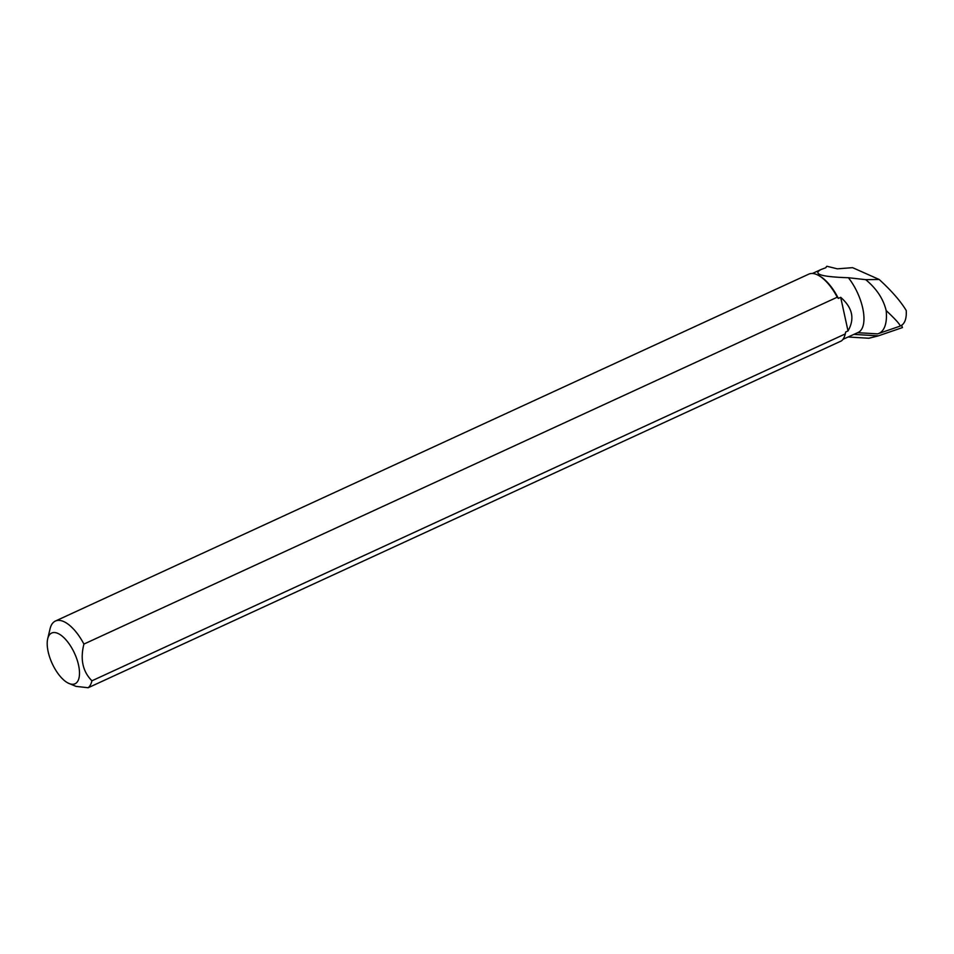 <?xml version="1.0" encoding="UTF-8"?>
<svg xmlns="http://www.w3.org/2000/svg" width="954" height="954" viewBox="0 0 954 954"><rect width="100%" height="100%" fill="white"/><g stroke="black" fill="none" stroke-linecap="round" stroke-linejoin="round"><path stroke-width="1.43" d="M868.653 338.241L848.273 337L868.653 338.241L874.997 336.714L869.392 338.133A2.468 2.158 -81.3 0 1 868.653 338.241M853.949 334.389L878.312 335.868L902.472 327.568L901.554 325.314M878.312 335.868L869.237 338.181M826.51 266.655L825.854 267.704L821.144 269.481C812.295 274.12 821.382 276.875 848.404 277.733A36.335 15.991 65.3 0 1 858.159 332.457L843.515 339.075M818.007 275.157A37.278 16.397 65.3 0 1 837.242 297.207L83.916 644.081A37.278 16.397 -114.7 0 0 55.38 621.054L808.718 274.168A37.278 16.397 65.3 0 1 817.029 274.68A37.278 16.397 65.3 0 1 818.007 275.157L818.926 275.623A36.335 15.991 65.3 0 1 838.351 298.411L840.689 297.338C852.53 307.617 854.975 318.815 848.011 330.931L845.673 332.016A36.335 15.991 65.3 0 1 845.435 333.184A36.335 15.991 65.3 0 1 845.327 333.578M842.954 339.338L843.73 339.099M857.598 332.684L877.573 333.864A45.887 20.189 65.3 0 0 878.252 333.661A45.887 20.189 65.3 0 0 886.159 310.551C883.344 298.9 876.523 288.597 865.695 279.653L848.404 277.733M826.844 266.249L837.362 268.837L852.59 267.657L879.194 279.486C891.644 290.887 900.659 301.237 906.24 310.539C906.634 317.575 905.263 322.392 902.114 324.98L900.075 326.137C900.421 324.777 895.782 319.59 886.159 310.551M879.194 279.486L865.695 279.653M878.252 333.661L900.075 326.137M91.918 680.81L845.256 333.924A37.278 16.397 65.3 0 1 845.196 334.186A37.278 16.397 65.3 0 1 841.511 340.864L88.173 687.751A37.278 16.397 -114.7 0 0 91.918 680.81C82.736 671.544 80.064 659.309 83.916 644.081M837.242 297.207L838.351 298.411M845.673 332.016L845.256 333.924M57.908 633.42A27.94 12.295 -114.7 0 0 47.7 638.81A27.94 12.295 -114.7 0 0 59.577 675.611A27.94 12.295 -114.7 0 0 68.08 683.052A27.94 12.295 -114.7 0 0 78.693 665.773A27.94 12.295 -114.7 0 0 57.908 633.42M55.38 621.054A37.278 16.397 -114.7 0 0 50.085 628.746A37.278 16.397 -114.7 0 0 50.025 629.008M88.173 687.751L76.01 686.379L68.08 683.052M840.689 297.338L848.011 330.931M812.414 273.488L821.144 269.481M825.651 267.776L826.558 266.595M845.435 333.184L845.196 334.186M47.7 638.81L50.085 628.746"/></g></svg>
